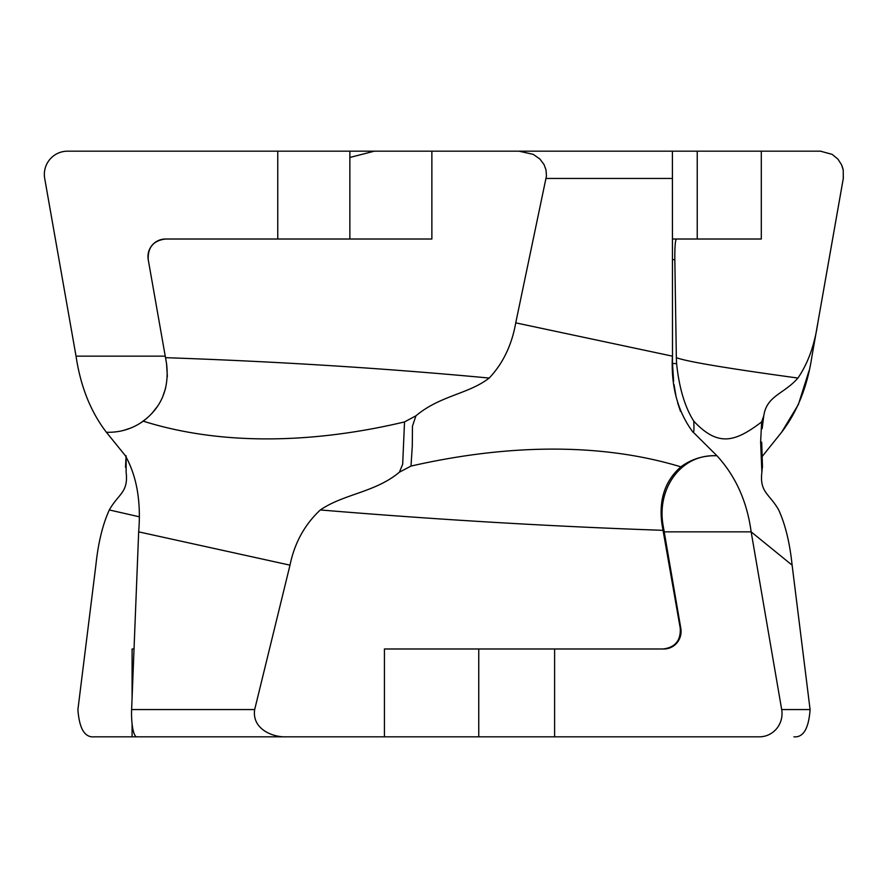 <?xml version="1.0" encoding="UTF-8"?>
<svg xmlns="http://www.w3.org/2000/svg" width="888" height="888" viewBox="0 0 888 888"><rect width="100%" height="100%" fill="white"/><g stroke="black" fill="none" stroke-linecap="round" stroke-linejoin="round"><path stroke-width="1.33" d="M399.411 472.183L402.675 464.246L404.528 421.922L415.928 415.817L412.465 426.162L412.287 446.131L411 466.078L399.411 472.183C375.258 492.474 343.867 493.817 320.335 509.956C304.684 524.519 294.572 542.912 289.999 565.157L138.672 531.856L131.624 709.556A23.243 5.228 90 0 0 136.774 736.829L384.437 736.829L384.437 648.984L663.958 648.984A17.571 17.116 -90 0 0 680.819 628.36L662.936 524.453C657.087 488.733 680.397 455.156 714.507 455.711L716.905 455.711C735.675 476.19 747.097 501.576 751.148 531.856L792.118 565.157L810.089 709.556L781.684 709.556A23.243 22.644 90 0 1 759.373 736.829L554.611 736.829L554.611 648.984L663.958 648.984M126.129 455.81L126.118 472.183C128.616 492.474 118.359 493.817 109.313 509.956C102.664 524.519 98.191 542.912 95.882 565.157L77.911 709.556C79.265 728.56 84.671 737.65 94.106 736.829L132.09 736.829L132.09 723.975M762.392 466.078L761.882 472.183L760.628 441.88L761.649 421.922L763.769 415.817L762.159 428.627M763.769 415.817C766.766 395.526 783.827 394.194 797.924 378.055C807.925 363.492 814.562 345.088 817.837 322.855L811.965 356.155C807.447 386.435 797.313 411.81 781.584 432.29L761.948 456.776M762.625 455.711L761.915 455.788M138.672 531.856C141.192 501.576 136.752 476.19 125.375 455.711L106.416 432.29C90.687 411.81 80.553 386.435 76.035 356.155L44.7 178.455A23.243 23.243 0 0 1 67.599 151.171L277.755 151.171L277.755 239.016M349.861 239.016L349.861 151.171L277.755 151.171M349.861 151.171L431.868 151.171L431.868 239.016L165.523 239.016C153.424 240.548 147.652 247.43 148.229 259.64L166.544 363.558L148.229 259.64A17.571 17.571 0 0 1 165.523 239.016M697.235 151.171L761.305 151.171L761.305 239.016L672.405 239.016L697.235 239.016L697.235 151.171L431.868 151.171M817.837 322.855L843.3 178.455L843.223 169.985L841.502 164.657L837.884 159.085L832.145 154.357L820.401 151.171L761.305 151.171L820.978 151.182M797.924 378.055C727.117 368.354 686.591 361.56 676.345 357.675L674.836 259.64C674.736 247.43 675.235 240.548 676.345 239.016M714.507 455.711L716.905 455.711L693.328 432.29C693.961 432.19 694.116 428.482 693.772 421.156C684.87 407.137 679.142 387.934 676.589 363.558L676.345 357.675M693.772 421.156C718.325 447.374 735.331 441.869 761.649 421.922M759.373 736.829L755.91 736.829M478.754 648.984L478.754 736.829L554.611 736.829M478.754 736.829L384.437 736.829M176.079 736.829L132.09 736.829M761.882 472.183C759.384 492.474 769.641 493.817 778.687 509.956C785.336 524.519 789.809 542.912 792.118 565.157M793.894 736.829C803.329 737.65 808.735 728.56 810.089 709.556M132.09 648.984L134.021 648.984L132.09 648.984L132.09 697.668M109.313 509.956L139.016 516.727M108.869 432.29L106.416 432.29L108.869 432.29C121.478 432.19 132.923 428.482 143.223 421.156C226.529 447.374 320.723 441.869 404.528 421.922M143.223 421.156C161.705 407.137 169.475 387.934 166.544 363.558L167.366 376.556M415.928 415.817C440.026 395.526 468.309 394.194 489.21 378.055C386.025 368.354 278.133 361.56 165.512 357.675M518.981 151.171L533.255 154.357L539.96 159.085L544.089 164.657L546.031 169.985L546.464 175.924L515.739 322.855C511.81 345.088 502.963 363.492 489.199 378.055M165.69 387.901L162.715 396.758M157.653 406.127L151.571 413.797M147.086 418.104L140.548 422.988M130.925 427.972L123.776 430.358M76.035 356.155L165.246 356.155M286.269 736.829C272.361 737.451 251.737 728.759 254.678 709.556L289.999 565.157M320.335 509.956C436.796 519.647 551.048 526.44 663.081 530.325M714.452 455.711C702.031 455.81 690.842 459.529 680.885 466.844C664.879 480.863 658.596 500.066 662.015 524.453L680.264 628.36C680.841 640.581 675.113 647.452 663.07 648.984M680.885 466.844C594.183 440.626 498.579 446.142 411 466.078M693.328 432.29L693.073 432.29C677.755 411.81 670.873 386.435 672.405 356.155L515.739 322.855M676.589 363.558L672.505 363.558L672.405 151.171L374.392 151.171L349.861 157.465M672.505 363.558L673.615 381.13M674.025 384.582L676.012 396.259M677.655 402.886L680.474 411.277M664.235 531.856L751.148 531.856L781.684 709.556M781.584 432.29L798.345 404.584L809.012 370.851M811.787 357.154L843.4 177.8M843.056 169.208L842.224 166.389M254.678 709.556L131.624 709.556M546.12 178.455L672.405 178.455M672.405 259.64L674.836 259.64M662.015 524.453L662.936 524.453M680.819 628.36L680.264 628.36M125.519 467.277L126.052 456.776M763.436 417.649L762.27 427.339M761.693 442.157L762.481 467.288"/></g></svg>
